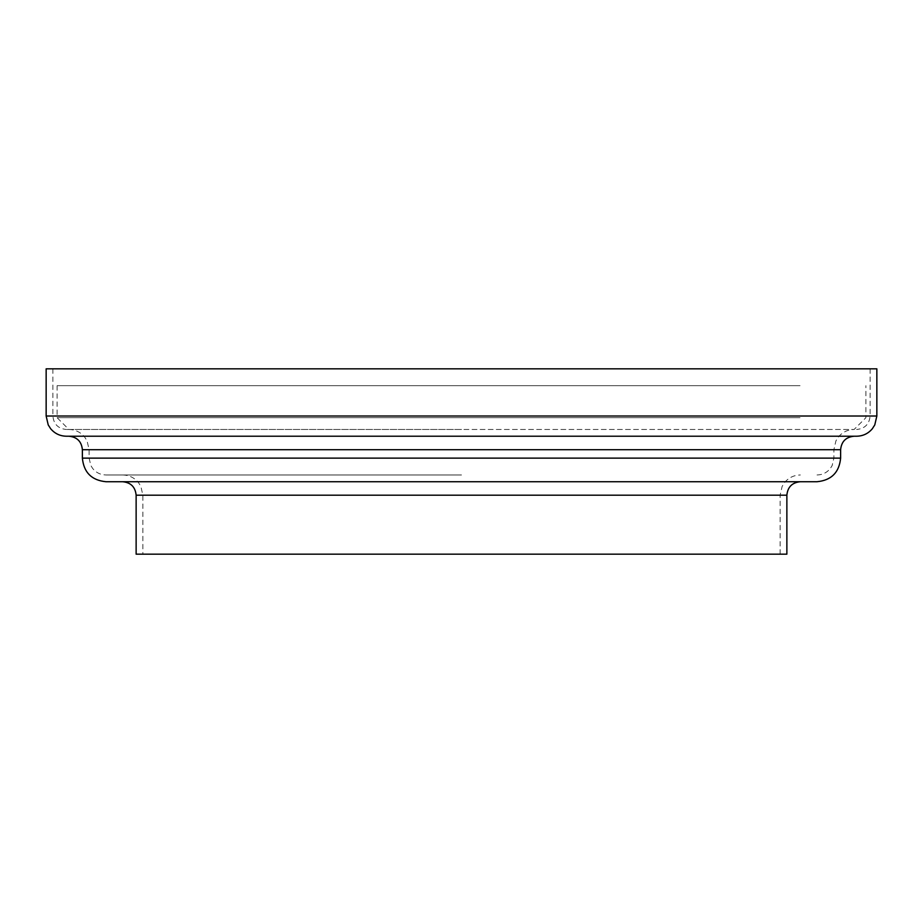 <?xml version="1.0" encoding="UTF-8"?>
<svg xmlns="http://www.w3.org/2000/svg" width="923" height="923" viewBox="0 0 923 923"><rect width="100%" height="100%" fill="white"/><g stroke="black" fill="none" stroke-linecap="round" stroke-linejoin="round"><path stroke-width="0.69" stroke-dasharray="4.62 3.46" d="M46.15 368.831L876.85 368.831M461.5 429.483L66.375 429.483L461.5 429.483M461.5 474.976L105.972 474.976L461.5 474.976M136.131 554.169L786.869 554.169M105.972 481.725L817.028 481.725M66.375 436.221L856.625 436.221M461.5 436.221L854.098 436.221L461.5 436.221M461.5 481.725L800.356 481.725L461.5 481.725M461.5 554.169L780.131 554.169L461.5 554.169M132.82 429.483L854.098 429.483L132.82 429.483M800.045 417.692L57.099 417.692L800.045 417.692M800.045 385.676L57.099 385.676L800.045 385.676M46.15 416.008L876.85 416.008M82.378 449.709L840.622 449.709M82.378 458.131L840.622 458.131M136.131 495.201L786.869 495.201M461.5 458.131L833.884 458.131L461.5 458.131M461.5 416.008L870.112 416.008L461.5 416.008M52.888 368.831L52.888 416.008C53.684 424.188 58.184 428.687 66.375 429.483M817.028 474.976C822.428 474.86 826.835 472.726 830.262 468.561L832.165 465.538L833.884 458.131L833.884 449.709L835.95 440.813L838.419 436.937C842.526 432.102 847.752 429.622 854.098 429.483L865.901 417.692L865.901 385.676M57.099 385.676L57.099 417.692L68.902 429.483C75.248 429.622 80.474 432.102 84.581 436.937L87.05 440.813L89.116 449.709L89.116 458.131L90.835 465.538L92.738 468.561C96.165 472.726 100.572 474.86 105.972 474.976M780.131 554.169L780.131 495.201L782.127 486.444L784.469 482.683C788.588 477.687 793.884 475.126 800.356 474.976M122.644 474.976C129.116 475.126 134.412 477.687 138.531 482.683L140.873 486.444L142.869 495.201L142.869 554.169M870.112 368.831L870.112 416.008C869.316 424.188 864.816 428.687 856.625 429.483"/><path stroke-width="1.38" d="M136.131 495.201L786.869 495.201L786.869 554.169L136.131 554.169L136.131 495.201C135.335 487.009 130.835 482.521 122.644 481.725M817.028 481.725L105.972 481.725C91.642 480.318 83.774 472.461 82.378 458.131L840.622 458.131C839.226 472.461 831.358 480.318 817.028 481.725M856.625 436.221L66.375 436.221C60.03 436.094 54.803 433.614 50.684 428.768L48.215 424.903L46.15 416.008L876.85 416.008L874.785 424.903L872.316 428.768C868.197 433.614 862.97 436.094 856.625 436.221M876.85 416.008L876.85 368.831L46.15 368.831L46.15 416.008M840.622 458.131L840.622 449.709L82.378 449.709C81.582 441.517 77.082 437.029 68.902 436.221M840.622 449.709C841.418 441.517 845.918 437.029 854.098 436.221M82.378 449.709L82.378 458.131M786.869 495.201C787.665 487.009 792.165 482.521 800.356 481.725"/></g></svg>
